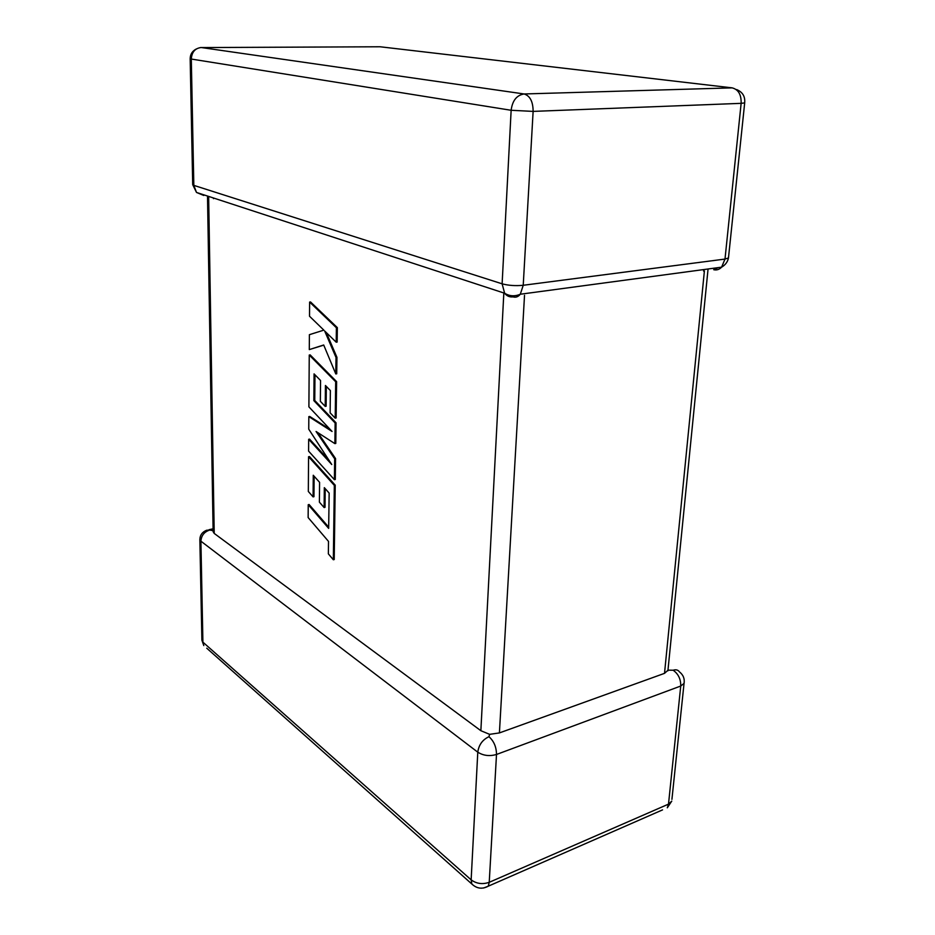 <?xml version="1.0" encoding="UTF-8"?>
<svg xmlns="http://www.w3.org/2000/svg" width="935" height="935" viewBox="0 0 935 935"><rect width="100%" height="100%" fill="white"/><g stroke="black" fill="none" stroke-linecap="round" stroke-linejoin="round"><path stroke-width="1.4" d="M684.233 682.082L684.046 683.391C684.806 678.775 683.298 674.941 679.488 671.903C678.027 669.881 675.912 669.32 673.165 670.231L668.069 670.15L664.516 673.352L499.407 732.923L489.613 734.337L480.859 730.702L214.22 533.417L213.133 531.711L207.5 196.186M488.958 736.698C482.53 739.714 478.802 744.879 477.785 752.184L200.908 541.19L202.907 642.146L471.147 879.847L477.785 752.184C483.36 755.702 489.601 756.462 496.508 754.463L489.227 882.313L668.502 804.135L680.738 686.033L496.508 754.463C496.403 747.007 493.879 741.081 488.958 736.698L489.613 734.337M209.697 530.063L206.693 530.227C202.346 531.933 200.067 535.019 199.856 539.472L200.908 541.19C201.341 535.533 204.274 531.828 209.697 530.063L213.122 530.706M308.234 504.713L308.141 517.569L328.512 541.412L328.36 553.871L333.339 559.761L334.321 485.358L308.562 456.724L308.328 491.471L313.085 496.894L313.26 475.249L319.583 482.32L319.396 502.153L324.118 507.541L324.328 487.649L329.155 493.096L328.664 528.38L308.234 504.713L309.111 504.514L328.688 527.165M333.339 559.761L334.216 559.539L335.221 485.16L309.45 456.549L308.562 456.724M334.321 485.358L335.221 485.16M313.085 496.894L313.961 496.695L314.137 476.219M324.118 507.541L325.006 507.343L325.205 488.643M334.391 479.655L334.672 458.793L316.077 431.491L334.87 443.622L335.151 422.994L313.856 400.636L314.067 373.883L320.553 380.498L320.354 401.325L325.205 406.386L325.438 385.477L330.382 390.573L330.125 412.849L335.209 418.144L335.688 381.772L309.251 355.043L308.901 406.865L332.065 431.456L308.83 416.624L308.749 429.188L331.761 464.531L308.679 439.286L308.597 451.137L334.391 479.655L335.291 479.468L335.572 458.606L317.877 432.66M334.672 458.793L335.572 458.606M334.87 443.622L335.782 443.447L336.051 422.83L314.756 400.472L314.966 374.795M335.151 422.994L336.051 422.83M313.856 400.636L314.756 400.472M325.205 406.386L326.116 406.222L326.338 386.4M335.209 418.144L336.121 417.968L336.612 381.632L310.163 354.903L309.251 355.043M335.688 381.772L336.612 381.632M330.3 429.574L309.73 416.461L308.83 416.624M329.143 460.487L309.567 439.123L308.679 439.286M309.298 349.596L323.697 344.992L335.794 373.942L336.016 357.474L324.667 330.99L336.214 342.21L336.401 327.753L337.336 327.624L310.537 301.958L309.614 302.075L309.52 316.229L323.849 330.137L309.392 334.683L309.298 349.596L323.755 345.132M336.401 327.753L309.614 302.075M335.794 373.942L336.717 373.79L336.939 357.334L326.338 332.615M336.016 357.474L336.939 357.334M336.214 342.21L337.138 342.07L337.336 327.624M718.197 267.632L713.721 269.712C716.666 270.402 719.284 269.549 721.598 267.165C725.35 264.991 727.64 261.917 728.47 257.978L724.999 259.065L721.598 267.165L520.304 294.233C518.224 296.816 515.793 297.704 513.011 296.874C509.61 297.26 506.817 296.044 504.631 293.239L196.49 192.435L193.826 185.375L502.118 283.819L511.141 110.283L191.301 59.045L193.826 185.375L192.703 184.627L190.167 58.683L191.301 59.045C191.792 52.08 195.076 48.246 201.177 47.521L524.103 93.968L732.14 87.867L380.124 46.773L200.335 47.568M523.226 285.28L520.304 294.233C514.764 296.594 509.528 296.266 504.631 293.239L502.118 283.819C508.511 285.526 515.536 286.017 523.226 285.28L724.999 259.065L741.139 103.341L533.125 111.394L523.226 285.28M664.516 673.352L704.394 270.975M524.523 295.32L499.407 732.923M213.507 198.652L213.496 197.998M480.859 730.702L503.79 293.847M208.657 197.063L214.22 533.417M703.739 269.572L703.587 271.092M524.103 93.968C516.716 95.148 512.392 100.594 511.141 110.283L533.125 111.394C533.055 101.611 530.051 95.802 524.103 93.968M732.14 87.867C738.381 89.468 741.373 94.622 741.139 103.341L744.657 102.908C745.312 96.539 742.647 92.097 736.675 89.573M380.124 46.773L381.76 46.96M202.112 194.27L203.783 195.462L196.49 192.435L192.703 184.627M744.716 102.605L728.54 257.3M671.926 799.367L684.046 683.391L680.738 686.033C680.879 679.207 678.354 673.936 673.165 670.231M671.751 801.131L668.502 804.135L667.31 807.793L671.751 801.131M662.553 809.885L488.257 886.193L489.227 882.313C482.542 884.592 476.511 883.774 471.147 879.847L471.871 884.031C476.803 888.671 482.261 889.395 488.257 886.193L483.629 887.993M201.89 640.183L203.807 645.582L201.89 640.183L199.856 539.472M471.871 884.031L206.74 648.189M196.327 48.971C192.341 50.993 190.284 54.23 190.167 58.683M213.086 528.801L209.078 529.689M667.906 670.839L708.005 269.584"/></g></svg>
